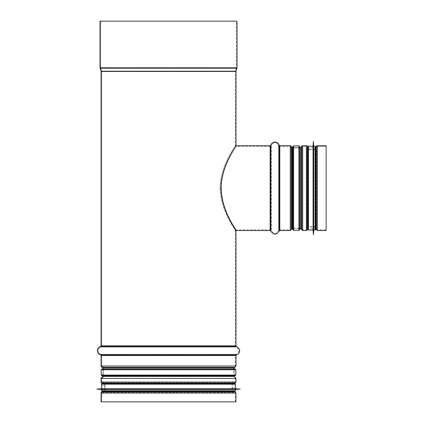 <?xml version="1.0" encoding="UTF-8"?>
<svg xmlns="http://www.w3.org/2000/svg" width="423" height="423" viewBox="0 0 423 423"><rect width="100%" height="100%" fill="white"/><g stroke="black" fill="none" stroke-linecap="round" stroke-linejoin="round"><path stroke-width="0.32" stroke-dasharray="2.12 1.59" d="M220.119 188.124C220.415 211.22 235.986 230.598 235.31 230.535C235.986 230.598 220.415 211.22 220.119 188.124C220.415 165.028 235.986 145.649 235.31 145.713C235.986 145.649 220.415 165.028 220.119 188.124M220.98 188.124C221.255 165.033 236.642 145.634 235.976 145.713C236.642 145.634 221.255 165.033 220.98 188.124C221.255 211.214 236.642 230.614 235.976 230.535L235.976 229.869L270.154 229.869L270.154 146.379L235.976 146.379C236.594 146.342 221.583 165.425 221.324 188.124C221.589 210.85 236.621 229.948 235.976 229.869C236.621 229.948 221.589 210.85 221.324 188.124C221.589 165.398 236.621 146.295 235.976 146.379C236.594 146.342 221.583 165.425 221.324 188.124C221.589 210.85 236.621 229.948 235.976 229.869C236.621 229.948 221.589 210.85 221.324 188.124C221.589 165.398 236.621 146.295 235.976 146.379L235.976 145.713L235.976 146.379L270.154 146.379L270.154 229.869L271.444 230.847L271.444 145.401A1.338 1.338 180 0 1 270.154 146.379A1.338 1.338 0 0 0 271.444 145.401L271.444 230.847C273.803 234.363 276.166 234.363 278.524 230.847L278.524 145.401A3.675 3.675 0 0 0 271.444 145.401A3.675 3.675 0 0 1 278.524 145.401L278.524 230.847L279.809 229.869L279.809 146.379A1.338 1.338 180 0 1 278.524 145.401A1.338 1.338 0 0 0 279.809 146.379L279.809 229.869L290.289 229.869L290.289 146.379L279.809 146.379L290.289 146.379L290.289 229.869L290.95 229.314L290.95 146.934A0.666 0.666 0 0 0 290.289 146.379A0.666 0.666 0 0 1 290.95 146.934L290.95 229.314L292.267 228.198L292.267 148.05A1.338 1.338 180 0 1 290.95 146.945A1.338 1.338 0 0 0 292.267 148.05L292.267 228.198L300.711 228.198L300.711 148.05L292.267 148.05L300.711 148.05L300.711 228.198L302.027 229.303L302.027 146.945A1.338 1.338 180 0 1 300.711 148.05A1.338 1.338 0 0 0 302.027 146.945L302.027 229.314L302.027 146.934L302.027 229.314L302.688 229.869L302.688 146.379A0.666 0.666 0 0 0 302.027 146.934A0.666 0.666 0 0 1 302.688 146.379L302.688 229.869L306.363 229.869L306.363 146.379L302.688 146.379L306.363 146.379L306.363 229.869L307.019 229.314L307.019 146.934A0.666 0.666 0 0 0 306.363 146.379A0.666 0.666 0 0 1 307.019 146.934L307.019 229.314L307.315 227.632L307.315 148.616L307.019 146.934L307.315 148.616L307.315 227.632L308.631 226.527L308.631 149.721A1.338 1.338 180 0 1 307.315 148.616A1.338 1.338 0 0 0 308.631 149.721L308.631 226.527L315.072 226.527L315.072 149.721L308.631 149.721L315.072 149.721L315.072 226.527L316.388 227.632L316.388 148.616A1.338 1.338 180 0 1 315.072 149.721A1.338 1.338 0 0 0 316.388 148.616L316.388 227.632L316.684 229.314L316.684 146.934L316.388 148.616L316.684 146.934L316.684 229.314L317.34 229.869L317.34 146.379A0.666 0.666 0 0 0 316.684 146.934A0.666 0.666 0 0 1 317.34 146.379L317.34 229.869L326.144 229.869L326.144 146.379L317.34 146.379L326.144 146.379L326.144 229.869M235.976 401.85L101.065 401.85L101.732 401.85L101.732 393.046A0.666 0.666 -90 0 1 102.281 392.391L103.968 392.095A1.338 1.338 90 0 0 105.073 390.778L105.073 384.338A1.338 1.338 90 0 0 103.968 383.021L102.281 382.725A0.666 0.666 -90 0 1 101.732 382.064L101.732 378.395A0.666 0.666 -90 0 1 102.281 377.734L102.297 377.734A1.338 1.338 90 0 0 103.402 376.417L103.402 367.973A1.338 1.338 90 0 0 102.297 366.656L102.281 366.656A0.666 0.666 -90 0 1 101.732 365.995L101.732 355.516A1.338 1.338 90 0 0 100.753 354.231A3.675 3.675 -90 0 1 100.753 347.151A1.338 1.338 90 0 0 101.732 345.861L101.732 71.45A1.338 1.338 90 0 0 101.668 71.043L100.695 68.003A0.666 0.666 -90 0 1 100.663 67.796L100.663 21.15L99.997 21.15L237.049 21.15M103.852 391.434L233.189 391.434L103.852 391.434A0.666 0.666 -90 0 0 104.402 390.778A0.666 0.666 0 0 1 103.852 391.434M104.402 384.338L104.402 390.778L232.639 390.778L104.402 390.778L104.402 384.338L232.639 384.338L104.402 384.338A0.666 0.666 -90 0 0 103.852 383.677A0.666 0.666 0 0 1 104.402 384.338M102.165 383.381L103.852 383.677L233.189 383.677L103.852 383.677L102.165 383.381L234.876 383.381L233.189 383.677L232.639 384.338L232.639 390.778L233.247 391.444M102.731 369.073L102.731 375.751L102.731 369.073M101.065 401.85L101.732 401.85L101.732 393.046A0.666 0.666 0 0 1 102.281 392.391L103.968 392.095A1.338 1.338 0 0 0 105.073 390.778L105.073 384.338A1.338 1.338 0 0 0 103.968 383.021L102.281 382.725A0.666 0.666 0 0 1 101.732 382.064L101.732 378.395A0.666 0.666 0 0 1 102.281 377.734L102.297 377.734A1.338 1.338 0 0 0 103.402 376.417L103.402 367.973A1.338 1.338 0 0 0 102.297 366.656L102.281 366.656A0.666 0.666 0 0 1 101.732 365.995L101.732 355.516A1.338 1.338 0 0 0 100.753 354.231A3.675 3.675 0 0 1 100.753 347.151A1.338 1.338 0 0 0 101.732 345.861L101.732 71.45A1.338 1.338 0 0 0 101.668 71.043L100.695 68.003A0.666 0.666 0 0 1 100.663 67.796L100.663 21.15L236.378 21.15L99.997 21.15M101.732 401.85L235.31 401.85L101.732 401.85M235.976 145.713C236.653 145.649 221.086 165.028 220.785 188.124C221.086 211.22 236.653 230.598 235.976 230.535C236.653 230.598 221.086 211.22 220.785 188.124C221.086 211.22 236.653 230.598 235.976 230.535C236.653 230.598 221.086 211.22 220.785 188.124C221.081 165.055 236.621 145.692 235.976 145.713L235.31 145.713L235.31 71.45L101.732 71.45L235.31 71.45L235.373 71.043L101.668 71.043L235.373 71.043L236.346 68.003L100.695 68.003L236.378 67.796L100.663 67.796L236.378 67.796L236.378 21.15M315.727 148.499L315.727 227.748L315.727 148.499A0.666 0.666 0 0 1 315.072 149.049A0.666 0.666 0 0 0 315.727 148.499M308.631 149.049L315.072 149.049L315.072 227.193L315.072 149.049L308.631 149.049L308.631 227.193L308.631 149.049A0.666 0.666 0 0 1 307.97 148.499A0.666 0.666 0 0 0 308.631 149.049M307.727 147.093L307.727 229.398M292.933 147.384L299.616 147.384L292.933 147.384M326.144 145.713L326.144 230.535M292.933 229.536L292.933 146.712L292.933 229.536L293.604 228.864L293.604 147.384L293.604 228.864L298.945 228.864L299.616 229.536L299.616 146.712L298.945 147.384L298.945 228.864L298.945 147.384L293.604 147.384L292.933 146.712L292.933 229.536M299.616 146.511L299.616 229.731M234.977 375.751L102.065 375.751L234.977 375.751L234.31 375.079L102.731 375.079L234.31 375.079L234.31 369.739L234.977 369.073L102.065 369.073L234.977 369.073M235.177 375.751L101.864 375.751M101.864 369.073L235.177 369.073M315.738 146.85L315.738 229.398M307.727 147.384L315.738 147.384L315.738 228.864L307.727 228.864L307.727 147.384L307.727 228.864M313.734 146.178L313.734 230.07M313.438 141.504L313.438 234.744M313.369 141.504L313.369 234.744M313.068 146.178L313.068 230.07M234.844 391.444L102.197 391.444M234.31 383.428L234.31 391.444L102.731 391.444L102.731 383.428L234.31 383.428L102.731 383.428M235.511 389.44L101.531 389.44M240.185 389.139L96.856 389.139M240.185 389.075L96.856 389.075M235.511 388.774L101.531 388.774M234.844 383.428L102.197 383.428M101.732 393.046L235.31 393.046L101.732 393.046M102.281 392.391L234.76 392.391L102.281 392.391M103.968 392.095L233.073 392.095L103.968 392.095M105.073 390.778L231.973 390.778L105.073 390.778M105.073 384.338L231.973 384.338L105.073 384.338M103.968 383.021L233.073 383.021L103.968 383.021M102.281 382.725L234.76 382.725L102.281 382.725M101.732 382.064L235.31 382.064L101.732 382.064M101.732 378.395L235.31 378.395L101.732 378.395M103.402 376.417L233.639 376.417L103.402 376.417M103.402 367.973L233.639 367.973L103.402 367.973M101.732 365.995L235.31 365.995L101.732 365.995M101.732 355.516L235.31 355.516L101.732 355.516M100.753 354.231L236.288 354.231L100.753 354.231M100.753 347.151L236.288 347.151L100.753 347.151M101.732 345.861L235.31 345.861L101.732 345.861M99.997 67.796L237.049 67.796M100.061 68.203L236.986 68.203M101.034 71.249L236.008 71.249M101.065 71.45L235.976 71.45M101.065 345.861L235.976 345.861M100.574 346.506L235.474 346.506M100.574 354.876L236.468 354.876M101.065 355.516L235.976 355.516M101.065 365.995L235.976 365.995M102.165 367.312L234.876 367.312L102.181 367.317M102.731 367.973L234.31 367.973M102.731 376.417L234.31 376.417M101.065 378.395L235.976 378.395M101.065 382.064L235.976 382.064M102.165 391.73L234.876 391.73M101.065 393.046L235.976 393.046M270.154 230.535L270.154 145.713M270.799 231.027L270.799 145.221M279.169 231.027L279.169 145.221M279.809 230.535L279.809 145.713M290.289 230.535L290.289 145.713M291.611 146.829L291.611 229.419L291.606 146.818M292.267 228.864L292.267 147.384M300.711 228.864L300.711 147.384M302.688 230.535L302.688 145.713M306.363 230.535L306.363 145.713M315.738 227.807L315.072 227.193L308.631 227.193L307.97 227.748L307.674 229.43L307.674 146.818M316.029 229.43L316.029 146.818M317.34 230.535L317.34 145.713M293.604 145.845L293.604 230.403M298.945 230.403L298.945 145.845M234.31 369.739L102.731 369.739L234.31 369.739M101.197 375.079L235.844 375.079M235.844 369.739L101.197 369.739M315.072 146.178L315.072 230.07M308.393 146.178L308.393 230.07M235.511 390.778L101.531 390.778M235.511 384.1L101.531 384.1M235.31 401.85L235.31 393.046L234.76 392.391L233.073 392.095L231.973 390.778L231.973 384.338L233.073 383.021L234.76 382.725L235.31 382.064L235.31 378.395L233.639 376.417L233.639 367.973L235.31 365.995L235.31 355.516L236.288 354.231C239.804 351.867 239.804 349.509 236.288 347.151L235.31 345.861L235.31 230.535L235.976 230.535M234.31 369.073L234.31 375.751M292.933 228.864L299.616 228.864M102.065 369.073L102.731 369.739L102.731 375.079L102.065 375.751"/><path stroke-width="0.63" d="M99.997 21.15L99.997 67.796A1.338 1.338 0 0 0 100.061 68.203L101.034 71.249L236.008 71.249L237.049 67.796L237.049 21.15L99.997 21.15L99.997 67.796A1.338 1.338 90 0 0 100.061 68.203L101.034 71.249A0.666 0.666 -90 0 1 101.065 71.45L101.065 345.861L235.976 345.861L235.976 230.535C236.642 230.614 221.255 211.214 220.98 188.124M102.165 391.73A1.338 1.338 90 0 0 101.065 393.046L101.065 401.85L101.065 393.046A1.338 1.338 0 0 1 102.165 391.73L103.794 391.444L102.165 391.73L234.876 391.73L233.247 391.444M101.065 382.064A1.338 1.338 90 0 0 102.165 383.381A1.338 1.338 0 0 1 101.065 382.064L101.065 378.395L101.065 382.064L235.976 382.064L235.976 378.395L101.065 378.395A1.338 1.338 90 0 1 102.165 377.078A1.338 1.338 0 0 0 101.065 378.395M102.181 377.078L102.181 377.078A0.666 0.666 -90 0 0 102.731 376.417A0.666 0.666 0 0 1 102.181 377.078L102.165 377.078M102.731 367.973L102.731 369.073L102.731 367.973A0.666 0.666 -90 0 0 102.181 367.317A0.666 0.666 0 0 1 102.731 367.973L234.31 367.973L234.31 369.073M102.731 375.751L102.731 376.417L102.731 375.751M102.165 367.312L102.165 367.312A1.338 1.338 90 0 1 101.065 365.995A1.338 1.338 0 0 0 102.165 367.312L234.876 367.312L102.181 367.317M101.065 355.516L101.065 365.995L101.065 355.516A0.666 0.666 -90 0 0 100.574 354.876A0.666 0.666 0 0 1 101.065 355.516L235.976 355.516L235.976 365.995L101.065 365.995M100.574 346.506A4.341 4.341 90 0 0 100.574 354.876A4.341 4.341 0 0 1 100.574 346.506A0.666 0.666 -90 0 0 101.065 345.861A0.666 0.666 0 0 1 100.574 346.506L235.474 346.506M101.034 71.249A0.666 0.666 0 0 1 101.065 71.45L101.065 345.861M101.065 393.046L235.976 393.046L235.976 401.85L101.065 401.85M236.008 71.249L235.976 145.713L270.154 145.713A0.666 0.666 0 0 0 270.799 145.221A4.341 4.341 180 0 1 279.169 145.221A0.666 0.666 0 0 0 279.809 145.713L290.289 145.713A1.338 1.338 180 0 1 291.606 146.818L291.611 146.829A0.666 0.666 0 0 0 292.267 147.384L292.933 147.384L292.267 147.384L292.267 228.864L292.933 228.864M235.976 145.713L270.154 145.713A0.666 0.666 0 0 0 270.799 145.221A4.341 4.341 0 0 1 279.169 145.221A0.666 0.666 0 0 0 279.809 145.713L290.289 145.713A1.338 1.338 0 0 1 291.606 146.818L291.611 146.829A0.666 0.666 0 0 0 292.267 147.384M316.029 146.818L315.738 148.441L316.029 146.818A1.338 1.338 180 0 1 317.34 145.713L326.144 145.713L326.144 230.535L317.34 230.535L316.029 229.43L316.029 146.818A1.338 1.338 0 0 1 317.34 145.713L326.144 145.713M307.674 146.818L307.674 229.43L306.363 230.535L306.363 145.713A1.338 1.338 180 0 1 307.674 146.818A1.338 1.338 0 0 0 306.363 145.713L302.688 145.713L306.363 145.713M301.372 146.829A0.666 0.666 0 0 1 300.711 147.384L299.616 147.384L300.711 147.384A0.666 0.666 0 0 0 301.372 146.829L301.372 146.818A1.338 1.338 180 0 1 302.688 145.713L302.688 230.535L301.372 229.43L301.372 146.818A1.338 1.338 0 0 1 302.688 145.713M292.933 146.712L292.933 229.536M298.945 230.403L298.945 145.845L299.616 146.511L299.616 229.731L298.945 230.403L293.604 230.403L292.933 229.731M299.616 146.712L299.616 229.536M101.864 375.751L235.177 375.751L235.844 375.079L101.197 375.079L101.864 375.751M235.844 369.739L101.197 369.739L101.864 369.073L235.177 369.073L235.844 369.739L235.844 375.079M315.072 146.178L315.072 230.07L315.738 229.398L315.738 146.85L315.072 146.178L313.734 146.178L313.369 141.504L313.369 234.744L313.438 141.504M315.738 228.864L315.738 147.384M315.072 230.07L313.734 230.07L313.734 146.178M313.369 234.744L313.068 230.07L313.068 146.178L313.369 141.504M313.068 230.07L308.393 230.07L307.727 229.398L307.727 147.093M235.511 390.778L101.531 390.778L102.197 391.444L234.844 391.444L235.511 390.778L235.511 389.44L240.185 389.075L96.856 389.075L240.185 389.139M102.731 391.444L234.31 391.444M101.531 390.778L101.531 389.44L235.511 389.44M96.856 389.075L101.531 388.774L235.511 388.774L240.185 389.075M168.523 383.428L234.844 383.428L235.511 384.1L101.531 384.1L102.197 383.428L168.523 383.428M237.049 67.796L99.997 67.796M236.986 68.203L100.061 68.203M235.976 71.45L101.065 71.45M235.976 345.861L239.233 348.832L239.64 350.35C239.656 352.613 238.604 354.12 236.468 354.876L100.574 354.876M234.31 375.751L234.31 376.417L102.731 376.417M235.976 382.064L234.876 383.381L102.165 383.381M270.154 145.713L270.154 230.535L270.799 231.027L270.799 145.221M279.169 145.221L279.169 231.027C276.378 235.177 273.591 235.177 270.799 231.027M279.809 145.713L279.809 230.535L290.289 230.535L290.289 145.713M291.606 146.818L291.606 229.43L290.289 230.535M291.611 146.829L291.606 229.43L292.267 228.864M300.711 147.384L300.711 228.864L301.372 229.419L301.372 146.818M317.34 145.713L317.34 230.535M293.604 230.403L293.604 145.845L292.933 146.511M308.393 230.07L308.393 146.178L307.727 146.85M236.468 354.876L235.976 355.516M234.31 367.973L235.976 365.995M234.31 376.417L235.976 378.395M235.976 393.046L234.876 391.73M235.976 230.535L270.154 230.535M279.169 231.027L279.809 230.535M299.616 228.864L300.711 228.864M302.688 230.535L306.363 230.535M315.738 227.807L316.029 229.43M298.945 145.845L293.604 145.845M101.197 369.739L101.197 375.079M313.734 230.07L313.438 234.744M313.068 146.178L308.393 146.178M101.531 389.44L96.856 389.139M235.511 388.774L235.511 384.1M101.531 388.774L101.531 384.1"/></g></svg>
